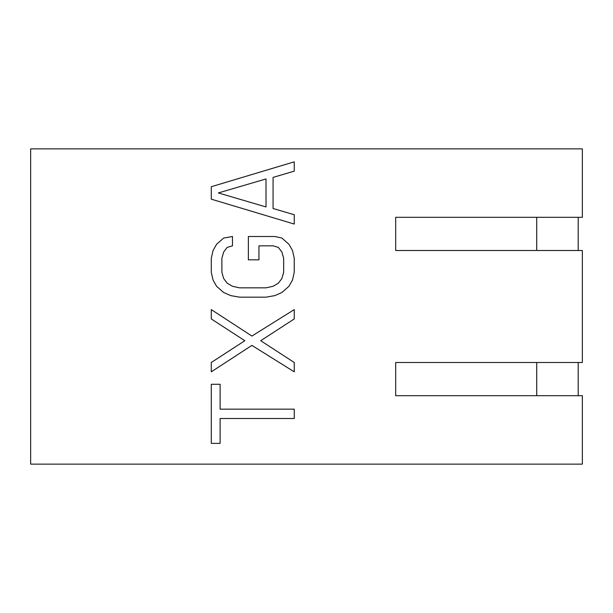 <?xml version="1.0" encoding="UTF-8"?>
<svg xmlns="http://www.w3.org/2000/svg" width="613" height="613" viewBox="0 0 613 613"><rect width="100%" height="100%" fill="white"/><g stroke="black" fill="none" stroke-linecap="round" stroke-linejoin="round"><path stroke-width="0.92" d="M582.35 148.875L30.65 148.875L30.65 464.125L582.35 464.125L582.35 395.684L395.684 395.684L395.684 362.498L582.35 362.498L582.35 250.502L395.684 250.502L395.684 217.316L582.35 217.316L582.35 148.875M211.286 384.274L211.286 443.391L220.113 443.391L220.113 418.503L294.248 418.503L294.248 409.162L220.113 409.162L220.113 384.274L211.286 384.274M294.248 318.944L294.248 309.611L251.889 336.054L211.286 309.611L211.286 318.944L244.825 340.721L211.286 362.498L211.286 371.83L251.889 345.387L294.248 371.83L294.248 362.498L260.717 340.721L294.248 318.944M274.831 236.503L248.357 236.503L248.357 259.835L258.947 259.835L258.947 245.836L273.069 245.836L278.363 247.391L281.896 252.058L283.658 258.28L283.658 272.279L281.896 278.501L278.363 283.168L273.069 286.279L266.011 287.834L239.53 287.834L232.473 286.279L227.178 283.168L223.645 278.501L221.883 272.279L221.883 258.28L223.645 252.058L227.178 247.391L232.473 245.836L232.473 236.503L223.645 238.059L216.581 244.281L213.056 250.502L211.286 258.28L211.286 272.279L213.056 280.057L216.581 286.279L223.645 292.501L230.703 295.612L239.53 297.167L266.011 297.167L274.831 295.612L281.896 292.501L288.953 286.279L292.485 280.057L294.248 272.279L294.248 258.28L292.485 250.502L288.953 244.281L281.896 238.059L274.831 236.503M211.286 186.72L211.286 199.164L294.248 224.059L294.248 214.726L273.069 208.504L273.069 177.387L294.248 171.165L294.248 161.832L211.286 186.72M218.351 192.942L266.011 178.942L266.011 206.949L218.351 192.942M395.684 395.684L536.72 395.684L536.72 362.498L395.684 362.498M578.205 395.684L578.205 362.498M395.684 250.502L536.72 250.502L536.72 217.316L395.684 217.316M578.205 250.502L578.205 217.316"/></g></svg>
